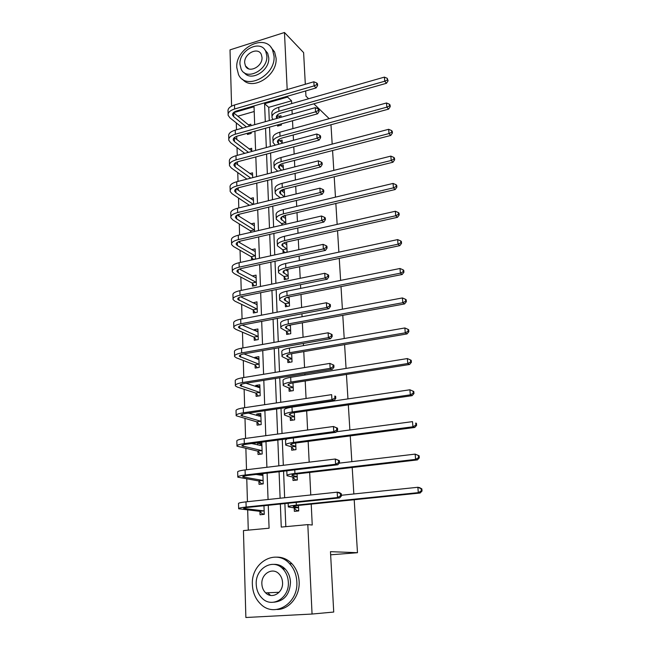 <?xml version="1.0" encoding="UTF-8"?>
<svg xmlns="http://www.w3.org/2000/svg" width="650" height="650" viewBox="0 0 650 650"><rect width="100%" height="100%" fill="white"/><g stroke="black" fill="none" stroke-linecap="round" stroke-linejoin="round"><path stroke-width="0.97" d="M266.662 593.718L266.094 592.857M354.201 499.744L357.476 552.703L330.476 551.663L333.726 612.048L312.057 614.039L245.871 617.5L243.441 530.587L269.084 528.206L268.263 505.286M236.299 122.923L236.502 129.773M236.697 136.289L236.787 139.506M237.023 147.534L237.258 155.366M237.445 161.842L237.526 164.653M237.762 172.559L238.022 181.423M238.209 187.85L238.282 190.239M238.509 198.023L238.802 207.935M238.989 214.321L239.046 216.263M239.273 223.925L239.598 234.926M239.785 241.264L239.826 242.759M240.045 250.274L240.403 262.413M240.589 268.694L240.622 269.717M240.833 277.095L241.231 290.404M241.41 296.627L241.426 297.164M241.637 304.395L242.068 318.906M242.458 332.183L242.921 347.953M243.287 360.474L243.791 377.536M244.132 389.285L244.676 407.688M245.001 418.624L245.578 438.425M245.879 448.516L246.504 469.755M246.773 478.969L247.439 501.694M247.682 509.998L248.276 530.14M231.587 106.137L230.011 49.879L284.473 32.5L287.186 89.578M330.98 124.743L332.183 144.113M332.581 150.524L333.808 170.389M334.206 176.768L335.465 197.145M335.855 203.482L337.155 224.388M337.545 230.685L338.869 252.135M339.259 258.383L340.616 280.394M341.006 286.593L342.404 309.189M342.786 315.339L344.216 338.52M344.598 344.622L346.068 368.42M346.442 374.465L347.953 398.897M348.327 404.877L349.879 429.967M350.244 435.882L351.837 461.654M352.202 467.496L353.844 493.968M330.647 554.808L357.476 552.703M254.207 111.508L237.819 116.212M259.935 511.582L260.041 514.776L264.266 514.353L263.973 505.733L262.819 505.854M258.928 481.219L259.033 484.356L263.217 483.876L262.868 473.647M258.692 474.134L258.716 474.931M257.944 451.409L258.042 454.488L262.194 453.96L261.804 442.601L257.668 443.146L257.725 444.933M256.969 422.142L257.075 425.165L261.178 424.588L260.796 413.424L256.701 414.026L256.75 415.488M256.019 393.396L256.116 396.37L260.187 395.736L259.813 384.784L255.759 385.426L255.791 386.571M255.084 365.17L255.182 368.079L259.212 367.404L258.846 356.639L254.824 357.338L254.857 358.166M254.166 337.431L254.264 340.291L258.261 339.568L257.896 328.998L253.914 329.737L253.931 330.273M253.264 310.18L253.362 312.991L257.319 312.227L256.961 301.836L253.021 302.868M252.379 283.392L252.468 286.162L256.392 285.35L256.043 275.137L252.159 275.957M251.509 257.075L251.599 259.789L255.482 258.944L255.141 248.901L251.615 249.689M254.54 231.473L254.256 223.113L251.022 223.876M250.648 231.197L250.689 232.367M253.606 204.327L253.378 197.763L250.412 198.494M252.688 177.661L252.525 172.827L249.771 173.542M251.786 151.466L251.68 148.306L249.129 148.996M247.406 133.274L247.447 134.452L251.168 133.421L251.127 132.243M250.908 125.734L250.851 124.191L248.463 124.865M280.353 504.043L281.263 527.077L307.816 524.607L312.236 525.013L311.22 504.124M310.773 494.975L309.668 472.452M309.173 462.166L308.157 441.382M307.604 430.007L306.67 410.898M306.386 405.015L306.361 404.584M306.069 398.474L305.207 380.981M304.923 375.042L304.858 373.726M304.558 367.559L303.777 351.618M303.485 345.621L303.379 343.468M303.079 337.236L302.372 322.798M302.079 316.745L301.933 313.779M301.624 307.491L300.999 294.507M300.698 288.397L300.511 284.651M300.202 278.306L299.642 266.719M299.341 260.561L299.122 256.059M298.805 249.665L298.309 239.428M298.009 233.228L297.749 228.004M297.44 221.561L297.001 212.623M296.701 206.375L296.408 200.452M296.091 193.968L295.717 186.29M295.409 180.001L295.092 173.404M294.775 166.871L294.458 160.412M294.149 154.082L293.792 146.843M293.475 140.27L293.215 134.981M292.906 128.619L292.524 120.754M292.199 114.14L291.996 109.988M291.688 103.594L291.549 100.799L268.734 107.339L269.271 120.575M269.539 127.132L270.327 146.486M270.595 153.002L271.408 172.859M271.668 179.343L272.504 199.721M272.764 206.148L273.618 227.061M273.877 233.447L274.755 254.914M275.007 261.251L275.909 283.286M276.161 289.575L277.087 312.195M277.339 318.427L278.289 341.648M278.541 347.823L279.508 371.67M279.76 377.78L280.759 402.277M281.003 408.314L282.035 433.477M282.271 439.449L283.327 465.294M283.571 471.193L284.651 497.746M284.887 503.571L285.829 526.646M294.214 508.121L294.361 511.355L298.724 510.924L298.48 505.424M292.874 477.311L293.012 480.488L297.334 480.001L297.066 473.915M291.558 447.078L291.696 450.198L295.977 449.654L295.677 443.007M290.266 417.398L290.396 420.461L294.637 419.859L294.312 412.677M288.998 388.261L289.128 391.267L293.329 390.618L292.979 382.915M287.747 359.645L287.877 362.594L292.037 361.896L291.671 353.697M286.528 331.541L286.65 334.441L290.769 333.694L290.379 325.016M285.326 303.932L285.447 306.784L289.526 305.996L289.12 296.855M284.148 276.811L284.269 279.614L288.308 278.777L287.877 269.197M282.986 250.161L283.099 252.915L287.105 252.037L286.658 242.028M285.862 224.234L285.48 215.776L282.433 216.491L285.602 218.473M281.84 223.974L281.897 225.152M284.627 196.763L284.326 190.117L281.523 190.808M283.416 169.78L283.197 164.897L280.597 165.563M282.23 143.293L282.084 140.099L279.671 140.749M277.534 124.914L277.582 126.1L281.409 125.044L281.352 123.858M281.06 117.268L280.987 115.708L278.736 116.342M305.313 84.272L303.615 52.618L284.473 32.5M305.679 90.951L305.955 96.176L308.62 98.751M313.852 103.813L329.217 118.674M287.495 96.216L287.536 97.069L264.582 103.699L265.298 121.688M291.549 100.799L287.536 97.069M307.816 524.607L312.057 614.039M246.244 67.121L246.269 66.657M281.393 567.523L284.294 568.986M265.549 128.237L266.313 147.566M266.573 154.074L267.353 173.899M267.605 180.367L268.409 200.712M268.661 207.139L269.482 228.02M269.734 234.398L270.579 255.824M270.831 262.153L271.692 284.156M271.944 290.428L272.829 313.007M273.073 319.231L273.991 342.42M274.227 348.579L275.169 372.385M275.405 378.479L276.372 402.935M276.608 408.964L277.599 434.078M277.834 440.042L278.85 465.839M279.077 471.721L280.126 498.225M254.678 124.67L254.036 106.754L233.496 112.686M268.06 499.509L267.118 473.143M266.906 467.285L265.996 441.61M265.785 435.679L264.891 410.694M264.672 404.69L263.811 380.356M263.591 374.286L262.746 350.586M262.527 344.459L261.698 321.376M261.479 315.185L260.674 292.703M260.455 286.455L259.675 264.558M259.447 258.253L258.684 236.917M258.456 230.571L257.717 209.771M257.489 203.377L256.766 183.113M256.539 176.67L255.832 156.926M255.596 150.442L254.914 131.194M268.734 107.339L264.582 103.699M261.852 444.129L257.668 443.146M260.861 415.228L256.701 414.026M259.886 386.839L255.759 385.426M258.919 358.938L254.824 357.338M257.806 331.459L253.914 329.737M289.9 325.536L289.307 325.252M256.742 304.452L253.012 302.616M289.169 298.058L287.072 297.391L289.185 298.309M298.724 510.884L296.79 510.656L298.699 510.461M298.285 507.39L293.248 506.626C292.963 506.236 294.751 505.83 298.618 505.407L420.119 493.017L418.299 492.643L296.335 505.115C290.55 505.749 287.877 506.35 288.308 506.943L293.922 507.829L298.577 507.674M296.79 510.656L293.922 507.829M421.314 490.88L422.037 491.034L421.858 488.889L421.135 488.727L421.314 490.88L418.299 492.643L417.861 487.273L341.412 495.267M421.135 488.727L417.861 487.273L419.681 487.671L421.858 488.889M422.037 491.034L420.119 493.017M264.249 513.898L262.616 514.061L259.626 511.298L263.859 510.876L243.677 508.487C243.384 508.105 245.05 507.715 248.69 507.317L339.706 497.9L337.496 497.551L246.147 507.024C240.703 507.626 238.209 508.211 238.656 508.779L259.626 511.298M264.266 514.231L262.616 514.061M340.567 495.779L341.453 495.926L341.323 493.773L340.446 493.626L340.567 495.779L337.496 497.551L337.188 492.172L245.993 501.849C240.565 502.466 238.071 503.067 238.518 503.677L238.648 508.471M340.446 493.626L337.188 492.172L339.398 492.546L341.323 493.773M341.453 495.926L339.706 497.9M252.379 584.667C252.752 592.678 255.588 599.219 260.886 604.281C274.609 618.142 298.586 603.338 296.822 581.669C296.408 574.503 293.995 568.506 289.591 563.696C275.982 548.039 250.851 562.518 252.379 584.667M276.957 609.481C289.201 609.676 300.064 596.066 299.138 581.612C298.716 574.478 296.311 568.514 291.915 563.721C287.503 559.203 282.376 557.009 276.551 557.148M273.748 564.379C278.07 564.143 281.873 565.679 285.163 568.986C288.421 572.479 290.201 576.851 290.493 582.099C289.827 594.344 284.334 601.047 274.016 602.209M256.23 584.317C256.498 590.029 258.497 594.701 262.226 598.341C272.123 608.538 289.567 597.87 288.332 582.148C288.039 576.883 286.252 572.488 282.986 568.977C273.154 557.846 255.109 568.344 256.23 584.317M282.555 582.538C282.368 579.093 281.19 576.233 279.037 573.95C272.691 566.889 261.129 573.674 261.869 583.936C262.039 587.567 263.307 590.541 265.655 592.873C272.025 599.552 283.335 592.694 282.555 582.538M267.824 592.784L270.514 595.392M236.795 67.641L238.493 74.531C245.643 91.041 275.811 75.749 274.032 56.111L272.577 49.944C265.509 32.736 235.194 48.084 236.795 67.641M242.539 79.211C252.127 91.52 277.696 75.692 276.071 58.118L274.617 51.976L270.92 47.255M264.729 49.66L267.67 53.235L268.743 57.744C269.904 70.631 250.998 82.046 244.278 72.703M239.956 64.252L241.15 69.152C246.293 81.136 268.092 70.07 266.841 55.9L265.769 51.374C260.666 39.024 238.794 50.123 239.956 64.252M262.007 57.395L261.308 54.438C258.009 46.524 243.929 53.674 244.684 62.782L245.44 65.902C248.755 73.661 262.803 66.528 262.007 57.395M247.333 67.632L247.406 68.169M296.335 480.114L295.433 479.952L297.326 479.741M296.904 476.515L291.899 475.41C291.614 474.882 293.377 474.378 297.204 473.899L417.398 459.907L415.586 459.387L294.929 473.468C289.209 474.183 286.569 474.939 287.007 475.727L292.581 477.011L297.196 476.816M295.433 479.952L292.581 477.011M418.567 457.665L419.291 457.876L419.12 455.772L418.397 455.552L418.567 457.665L415.586 459.387L415.155 454.114L339.178 463.157M418.397 455.552L415.155 454.114L419.12 455.772M419.291 457.876L417.398 459.907M294.287 449.865L295.969 449.581M295.547 446.217L290.574 444.779C290.282 444.121 292.029 443.527 295.815 442.991L414.733 427.464L412.929 426.79L293.556 442.423C287.893 443.227 285.285 444.113 285.724 445.096L291.273 446.769L295.831 446.526M294.101 449.824L291.273 446.769M415.878 425.116L416.601 425.384L416.431 423.329L415.707 423.044L415.878 425.116L412.929 426.79L412.506 421.631L336.383 431.771M287.089 438.807L285.521 440.237L285.707 444.6M415.707 423.044L416.431 423.329M416.601 425.384L414.733 427.464M262.884 474.029L259.911 475.134M263.209 483.616L261.584 483.803L258.627 480.927L262.811 480.448L242.783 476.889C242.491 476.377 244.14 475.889 247.739 475.434L337.797 464.774L335.603 464.271L245.221 475.004C239.834 475.686 237.364 476.409 237.811 477.173L258.627 480.927M262.535 483.957L261.584 483.803M262.933 475.426L256.035 474.451M338.65 462.548L339.519 462.751L339.398 460.647L338.528 460.444L338.65 462.548L335.603 464.271L335.303 459.006L245.074 469.926C239.696 470.624 237.234 471.372 237.681 472.168L237.803 476.767M338.528 460.444L335.303 459.006L339.398 460.647M339.519 462.751L337.797 464.774M261.869 444.478L259.269 445.291M262.186 453.887L260.577 454.098L257.644 451.108L261.787 450.572L241.914 445.884C241.613 445.25 243.246 444.673 246.813 444.161L335.928 432.315L333.751 431.665L244.311 443.593C238.981 444.356 236.535 445.218 236.99 446.168L257.644 451.108M261.909 445.664L251.639 443.519M336.765 429.983L337.634 430.243L337.512 428.188L336.643 427.919L336.765 429.983L333.751 431.665L333.458 426.497L244.164 438.612C238.842 439.392 236.405 440.277 236.852 441.253L236.974 445.664M336.643 427.919L333.458 426.497L337.512 428.188M337.634 430.243L335.928 432.315M294.214 416.471L289.274 414.708C288.982 413.936 290.704 413.246 294.45 412.661L412.124 395.663L410.321 394.842L292.216 411.962C286.609 412.848 284.026 413.871 284.473 415.033L289.981 417.073L294.499 416.796M292.695 420.136L289.981 417.073M413.246 393.209L413.969 393.543L413.798 391.519L413.083 391.186L413.246 393.209L410.321 394.842L409.906 389.789L291.996 407.127C286.398 408.029 283.822 409.077 284.269 410.264L284.448 414.448M409.906 389.789L413.083 391.186M413.969 393.543L412.124 395.663M292.906 387.27L287.999 385.198C287.698 384.304 289.404 383.533 293.109 382.891L409.565 364.488L407.761 363.529L290.891 382.07C285.342 383.029 282.791 384.183 283.238 385.523L288.714 387.928L293.191 387.603M291.281 390.934L288.714 387.928M410.67 361.936L411.385 362.318L411.214 360.336L410.499 359.946L410.67 361.936L407.761 363.529L407.363 358.564L290.68 377.325C285.139 378.308 282.596 379.478 283.043 380.843L283.213 384.857M407.363 358.564L410.499 359.946M411.385 362.318L409.565 364.488M291.679 353.933L290.932 353.844M291.623 358.597L286.739 356.233C286.439 355.217 288.129 354.364 291.801 353.673L407.054 333.913L405.259 332.824L289.591 352.731C284.099 353.771 281.572 355.046 282.027 356.558L287.471 359.296L291.907 358.938M289.9 362.253L287.471 359.296M408.135 331.264L408.85 331.703L408.688 329.761L407.973 329.322L408.135 331.264L405.259 332.824L404.861 327.957L289.388 348.075C283.904 349.131 281.385 350.423 281.84 351.959L281.994 355.802M404.861 327.957L407.973 329.322M408.85 331.703L407.054 333.913M260.869 415.456L258.651 416.024M259.496 424.824L256.677 421.826L260.78 421.241L241.053 415.464C240.76 414.708 242.369 414.05 245.895 413.489L334.1 400.498L331.931 399.701L243.417 412.783C238.136 413.627 235.722 414.619 236.178 415.748L256.677 421.826M260.902 416.439L248.454 413.116M334.921 398.06L335.782 398.385L335.668 396.362L334.799 396.037L334.921 398.06L331.931 399.701L331.646 394.639L243.279 407.899C238.006 408.761 235.592 409.768 236.047 410.93L236.161 415.147M334.799 396.037L335.668 396.362M335.782 398.385L334.1 400.498M259.886 386.945L258.034 387.327M258.391 396.012L255.726 393.071L259.797 392.438L240.216 385.621C239.915 384.743 241.507 384.004 245.001 383.386L332.304 369.298L330.151 368.363L242.539 382.558C237.315 383.476 234.926 384.589 235.381 385.897L237.299 387.051L255.726 393.071M259.911 387.733L245.968 383.232M333.109 366.771L333.97 367.144L333.856 365.162L332.995 364.788L333.109 366.771L330.151 368.363L329.867 363.399L242.401 377.764C237.185 378.698 234.804 379.836 235.251 381.16L235.357 385.206M329.867 363.399L332.995 364.788M333.97 367.144L332.304 369.298M258.928 358.938L257.465 359.19M257.319 367.721L254.792 364.829L258.822 364.146L239.387 356.322C239.086 355.339 240.662 354.51 244.124 353.852L330.549 338.707L328.404 337.642L241.678 352.893C236.511 353.892 234.146 355.119 234.593 356.59L236.502 357.906L254.792 364.829M258.944 359.548L243.912 353.892M331.338 336.082L332.191 336.513L332.077 334.571L331.224 334.141L331.338 336.082L328.404 337.642L328.128 332.776L241.548 348.197C236.381 349.204 234.024 350.447 234.471 351.942L234.577 355.818M328.128 332.776L331.224 334.141M332.191 336.513L330.549 338.707M257.977 331.427L256.961 331.614M256.271 339.926L253.874 337.082L257.871 336.359L238.574 327.559C238.274 326.463 239.842 325.569 243.262 324.862L328.819 308.701L326.69 307.515L240.841 323.781C235.714 324.854 233.374 326.194 233.829 327.827L235.722 329.29L253.874 337.082M257.993 331.849L242.198 325.089M329.599 305.996L330.444 306.475L330.33 304.566L329.485 304.086L329.599 305.996L326.69 307.515L326.414 302.738L240.703 319.166C235.584 320.247 233.252 321.612 233.707 323.261L233.805 326.966M326.414 302.738L329.485 304.086M330.444 306.475L328.819 308.701M257.051 304.387L256.384 304.517M255.255 312.626L252.98 309.822L256.937 309.051L237.778 299.317C237.477 298.123 239.021 297.148 242.418 296.4L327.129 279.273L325.008 277.956L240.012 295.206C234.934 296.343 232.627 297.798 233.074 299.577L234.951 301.194L252.98 309.822M257.059 304.639L240.719 296.822M327.884 276.477L328.729 277.006L328.624 275.137L327.779 274.601L327.884 276.477L325.008 277.956L324.74 273.276L239.882 290.68C234.812 291.817 232.505 293.296 232.96 295.1L233.049 298.642M324.74 273.276L327.779 274.601M328.729 277.006L327.129 279.273M254.264 285.789L252.094 283.034L256.011 282.222L238.217 272.74L236.998 271.578C236.697 270.286 238.225 269.246 241.589 268.45L325.463 250.388L323.359 248.958L239.2 267.15C234.171 268.352 231.887 269.912 232.334 271.838L234.203 273.593L252.094 283.034M256.141 277.899L239.419 269.076M326.211 247.512L327.056 248.089L326.942 246.252L326.105 245.676L326.211 247.512L323.359 248.958L323.099 244.368L239.07 262.706C234.049 263.908 231.766 265.493 232.221 267.442L232.31 270.831M323.099 244.368L326.105 245.676M327.056 248.089L325.463 250.388M253.305 259.415L251.225 256.701L255.109 255.848L237.445 245.586L236.226 244.343C235.926 242.954 237.445 241.841 240.768 241.004L323.838 222.048L321.742 220.512L238.404 239.606C233.423 240.866 231.156 242.531 231.611 244.603L233.464 246.488L251.225 256.701M255.231 251.615L238.241 241.824M324.569 219.099L325.406 219.716L325.301 217.921L324.464 217.295L324.569 219.099L321.742 220.512L321.482 215.995L238.274 235.235C233.301 236.502 231.043 238.184 231.498 240.281L231.579 243.514M321.482 215.995L324.464 217.295M325.406 219.716L323.838 222.048M251.396 232.204L250.372 230.815L254.223 229.921L236.681 218.92L235.471 217.579C235.17 216.109 236.673 214.931 239.964 214.053L322.238 194.236L320.158 192.587L237.616 212.542C232.684 213.866 230.441 215.629 230.896 217.839L232.732 219.863L250.372 230.815M254.345 225.778L237.161 215.069M322.961 191.206L323.789 191.872L323.684 190.101L322.855 189.434L322.961 191.206L320.158 192.587L319.906 188.159L237.494 208.252C232.57 209.584 230.328 211.364 230.783 213.59L230.864 216.678M319.906 188.159L322.855 189.434M323.789 191.872L322.238 194.236M253.289 204.401L235.934 192.709L234.731 191.295C234.431 189.727 235.918 188.484 239.184 187.574L320.661 166.928L318.598 165.173L236.844 185.965C231.961 187.346 229.743 189.207 230.197 191.547L232.026 193.692L249.47 205.335M253.467 200.379L236.153 188.784M321.376 163.832L322.197 164.539L322.099 162.801L321.271 162.094L321.376 163.832L318.598 165.173L318.346 160.826L236.722 181.748C231.847 183.138 229.629 185.014 230.084 187.371L230.157 190.32M318.346 160.826L321.271 162.094M322.197 164.539L320.661 166.928M250.77 178.149L235.194 166.961L234 165.457C233.699 163.808 235.17 162.508 238.404 161.558L319.118 140.116L317.062 138.263L236.088 159.859C231.246 161.289 229.052 163.239 229.507 165.709L231.319 167.976L246.976 179.124M252.614 175.403L235.211 162.963M319.816 136.955L320.637 137.694L320.539 135.996L319.719 135.249L319.816 136.955L317.062 138.263L316.826 133.998L235.974 155.716C231.132 157.154 228.946 159.12 229.393 161.606L229.466 164.418M316.826 133.998L319.719 135.249M320.637 137.694L319.118 140.116M248.503 152.352L234.471 141.643L233.285 140.067C232.984 138.336 234.439 136.979 237.648 135.988L317.606 113.791L315.567 111.841L235.349 134.201C230.547 135.688 228.377 137.727 228.824 140.311L230.628 142.699L244.733 153.359M251.769 150.841L234.309 137.597M318.297 110.557L319.109 111.345L319.012 109.671L318.199 108.883L318.297 110.557L315.567 111.841L315.323 107.648L235.227 130.13C230.441 131.625 228.264 133.673 228.719 136.281L228.792 138.962M315.323 107.648L318.199 108.883M319.109 111.345L317.606 113.791M248.787 134.079L248.121 133.079M246.439 126.986L233.756 116.764L232.586 115.115C232.286 113.303 233.724 111.881 236.901 110.866L316.119 87.929L314.088 85.889L234.618 108.989C229.864 110.524 227.711 112.645 228.158 115.351L229.954 117.853L242.694 128.034M249.884 126.019L233.456 112.653M316.794 84.638L317.606 85.459L317.509 83.817L316.696 82.989L316.794 84.638L314.088 85.889L313.852 81.77L234.504 104.983C229.751 106.535 227.606 108.664 228.053 111.394L228.126 113.937M313.852 81.77L316.696 82.989M317.606 85.459L316.119 87.929M289.437 325.626L290.404 325.447M290.42 325.869L288.884 325.358M290.363 330.436L285.512 327.787C285.212 326.666 286.877 325.731 290.509 324.992L404.592 303.924L402.805 302.705L288.316 323.928C282.88 325.041 280.386 326.438 280.841 328.112L286.244 331.183L290.639 330.793M288.559 334.092L286.244 331.183M405.649 301.194L406.364 301.681L406.201 299.772L405.494 299.284L405.649 301.194L402.805 302.705L402.415 297.936L288.121 319.361C282.685 320.491 280.199 321.904 280.654 323.602L280.808 327.275M402.415 297.936L405.494 299.284M406.364 301.681L404.592 303.924M289.12 302.778L284.302 299.845C284.001 298.618 285.651 297.611 289.25 296.831L402.171 274.503L400.392 273.171L287.072 295.652C281.678 296.839 279.216 298.342 279.671 300.178L285.049 303.566L289.396 303.136M287.243 306.434L285.049 303.566M403.219 271.692L403.926 272.228L403.772 270.359L403.065 269.815L403.219 271.692L400.392 273.171L400.01 268.491L286.869 291.168C281.491 292.362 279.029 293.889 279.492 295.75L279.638 299.268M400.01 268.491L403.065 269.815M403.926 272.228L402.171 274.503M287.966 271.229L285.399 269.929M287.909 275.6L283.116 272.407C282.807 271.082 284.44 270.002 288.007 269.165L399.807 245.643L398.027 244.189L285.838 267.889C280.507 269.141 278.062 270.757 278.525 272.74L283.871 276.437L288.178 275.974M285.967 279.256L283.871 276.437M400.831 242.751L401.537 243.336L401.383 241.499L400.676 240.914L400.831 242.751L398.027 244.189L397.654 239.598L285.642 263.486C280.321 264.745 277.883 266.378 278.346 268.385L278.484 271.757M397.654 239.598L400.676 240.914M401.537 243.336L399.807 245.643M286.772 244.619L283.855 242.97M286.707 248.901L281.946 245.448C281.637 244.026 283.254 242.873 286.788 242.003L397.475 217.319L395.712 215.759L284.635 240.614C279.346 241.93 276.941 243.653 277.404 245.789L282.709 249.779L286.707 248.901L286.983 249.283M284.716 252.557L282.709 249.779M398.483 214.346L399.189 214.979L399.035 213.176L398.336 212.55L398.483 214.346L395.712 215.759L395.338 211.25L284.44 236.291C279.167 237.616 276.762 239.354 277.225 241.507L277.355 244.725M395.338 211.25L398.336 212.55M399.189 214.979L397.475 217.319M285.537 222.666L280.8 218.969C280.491 217.449 282.084 216.231 285.586 215.312L395.192 189.524L393.429 187.85L283.449 213.826C278.216 215.207 275.827 217.027 276.299 219.302L281.572 223.584L285.537 222.666L285.805 223.056M282.563 224.998L281.572 223.584M396.183 186.477L396.882 187.151L396.736 185.38L396.037 184.706L396.183 186.477L393.429 187.85L393.071 183.43L283.262 209.576C278.037 210.966 275.649 212.81 276.12 215.101L276.25 218.172M393.071 183.43L396.037 184.706M396.882 187.151L395.192 189.524M284.448 192.766L281.036 190.458M284.326 196.836L279.679 192.944C279.362 191.327 280.938 190.044 284.408 189.085L392.949 162.232L391.194 160.461L282.287 187.509C277.095 188.947 274.739 190.873 275.21 193.278L276.705 195.13L280.394 197.795M393.924 159.12L394.623 159.835L394.477 158.096L393.778 157.381L393.924 159.12L391.194 160.461L390.845 156.114L282.1 183.332C276.924 184.779 274.568 186.721 275.039 189.15L275.161 192.083M390.845 156.114L393.778 157.381M394.623 159.835L392.949 162.232M283.311 167.497L279.727 164.881M281.604 170.251L278.566 167.359C278.257 165.661 279.817 164.312 283.254 163.321L390.756 135.444L389.001 133.567L281.141 161.647C276.006 163.142 273.666 165.165 274.137 167.7L277.704 171.251M391.706 132.259L392.405 133.014L392.259 131.308L391.568 130.553L391.706 132.259L389.001 133.567L388.659 129.301L280.963 157.544C275.827 159.047 273.496 161.086 273.967 163.646L274.089 166.441M388.659 129.301L391.568 130.553M392.405 133.014L390.756 135.444M282.197 142.659L278.468 139.75M279.126 144.121L277.485 142.22C277.168 140.433 278.712 139.027 282.116 137.995L388.594 109.135L386.848 107.161L280.02 136.232C274.926 137.784 272.618 139.896 273.089 142.561L275.251 145.161M389.529 105.885L390.219 106.673L390.081 104.999L389.391 104.211L389.529 105.885L386.848 107.161L386.506 102.976L279.841 132.202C274.755 133.762 272.447 135.882 272.927 138.572L273.033 141.237M386.506 102.976L389.391 104.211M390.219 106.673L388.594 109.135M280.093 117.536L277.257 115.042M278.85 125.751L278.2 124.727M276.908 118.43L276.412 117.496C276.096 115.635 277.623 114.164 280.995 113.1L386.466 83.289L384.735 81.226L278.915 111.247C273.869 112.856 271.586 115.05 272.058 117.837L273.041 119.519M387.392 79.983L388.082 80.811L387.254 78.333L387.392 79.983L384.735 81.226L384.402 77.114L278.736 107.291C273.699 108.899 271.416 111.109 271.895 113.921L272.001 116.456M384.402 77.114L387.254 78.333M388.082 80.811L386.466 83.289M294.287 506.886L294.247 506.058M296.335 505.115L296.213 502.401M244.969 508.788L244.944 507.853M246.147 507.024L245.993 501.849M292.931 475.776L292.882 474.671M294.929 473.468L294.775 469.869M291.598 445.242L291.541 443.877M293.556 442.423L293.361 437.978M244.067 477.303L244.034 476.068M245.221 475.004L245.074 469.926M243.181 446.42L243.141 444.901M244.311 443.593L244.164 438.612M290.29 415.277L290.225 413.66M292.216 411.962L291.996 407.127M289.014 385.856L288.933 384.004M290.891 382.07L290.68 377.325M287.755 356.972L287.666 354.892M289.591 352.731L289.388 348.075M242.32 416.122L242.263 414.31M243.417 412.783L243.279 407.899M241.467 386.376L241.41 384.304M242.539 382.558L242.401 377.764M240.63 357.183L240.565 354.851M241.678 352.893L241.548 348.197M239.818 328.526L239.736 325.934M240.841 323.781L240.703 319.166M239.005 300.381L238.932 297.554M240.012 295.206L239.882 290.68M238.217 272.74L238.127 269.685M239.2 267.15L239.07 262.706M237.445 245.586L237.347 242.312M238.404 239.606L238.274 235.235M236.681 218.92L236.584 215.426M237.616 212.542L237.494 208.252M235.934 192.709L235.828 189.012M236.844 185.965L236.722 181.748M235.194 166.961L235.081 163.061M236.088 159.859L235.974 155.716M234.471 141.643L234.357 137.629M235.349 134.201L235.227 130.13M233.756 116.764L233.643 112.816M234.618 108.989L234.504 104.983M286.52 328.616L286.414 326.308M288.316 323.928L288.121 319.361M285.301 300.763L285.196 298.236M287.072 295.652L286.869 291.168M284.107 273.406L283.993 270.668M285.838 267.889L285.642 263.486M282.937 246.521L282.815 243.596M284.635 240.614L284.44 236.291M281.791 220.114L281.653 216.986M283.449 213.826L283.262 209.576M280.654 194.155L280.516 190.848M282.287 187.509L282.1 183.332M279.549 168.651L279.394 165.165M281.141 161.647L280.963 157.544M278.452 143.569L278.289 139.912M280.02 136.232L279.841 132.202M277.355 118.308L277.209 115.091M278.915 111.247L278.736 107.291M288.299 506.642L288.153 503.23M279.126 592.28L265.655 592.873M285.163 568.986L282.986 568.977M289.591 563.696L291.915 563.721M248.617 68.803L245.44 65.902M267.67 53.235L265.769 51.374M272.577 49.944L274.617 51.976M286.991 475.329L286.796 470.811M287.999 385.198L287.974 384.751M286.739 356.233L286.723 355.729M240.216 385.621L240.199 385.158M239.387 356.322L239.371 355.802M238.574 327.559L238.558 326.983M237.778 299.317L237.762 298.691M236.998 271.578L236.974 270.904M236.226 244.343L236.21 243.62M235.471 217.579L235.454 216.816M234.731 191.295L234.707 190.474M234 165.457L233.976 164.596M233.285 140.067L233.261 139.165M232.586 115.115L232.554 114.173M285.512 327.787L285.488 327.226M284.302 299.845L284.277 299.236M283.116 272.407L283.083 271.749M281.946 245.448L281.921 244.749M280.8 218.969L280.767 218.213M279.679 192.944L279.638 192.14M278.566 167.359L278.533 166.522M277.485 142.22L277.444 141.334M276.412 117.496L276.372 116.577"/></g></svg>
